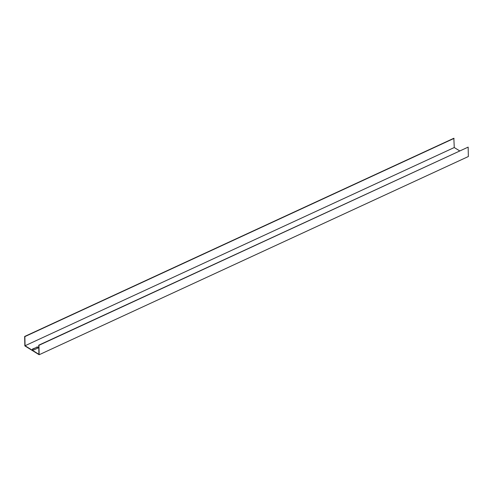 <?xml version="1.0" encoding="UTF-8"?>
<svg xmlns="http://www.w3.org/2000/svg" width="493" height="493" viewBox="0 0 493 493"><rect width="100%" height="100%" fill="white"/><g stroke="black" fill="none" stroke-linecap="round" stroke-linejoin="round"><path stroke-width="0.74" d="M459.593 150.827L454.256 147.53L453.85 138.262L24.65 336.472L24.847 345.889L39.15 354.738L468.35 156.528L468.153 147.111L38.953 345.322L39.15 354.738M38.355 347.713A1.109 0.592 -1.2 0 0 36.562 347.436L32.815 349.167A1.109 0.592 -1.2 0 0 32.446 349.488M468.153 147.111L38.737 345.192L38.929 354.325L25.057 345.741L454.256 147.53M36.556 347.152A1.109 0.592 178.8 0 1 37.739 347.047A1.109 0.592 178.8 0 1 38.386 347.571A1.109 0.592 178.8 0 1 37.986 348.04L34.239 349.765A1.109 0.592 178.8 0 1 33.062 349.87A1.109 0.592 178.8 0 1 32.415 349.346A1.109 0.592 178.8 0 1 32.809 348.884L36.562 347.436M454.065 138.391L24.866 336.608L25.057 345.741"/></g></svg>
